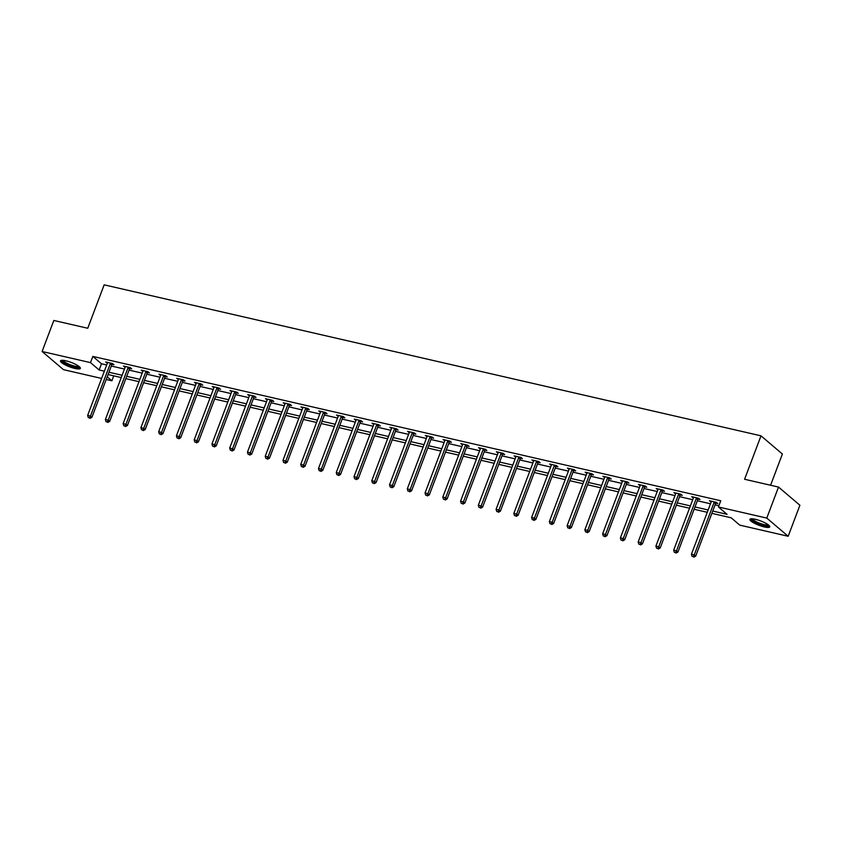 <?xml version="1.0" encoding="UTF-8"?>
<svg xmlns="http://www.w3.org/2000/svg" width="842" height="842" viewBox="0 0 842 842"><rect width="100%" height="100%" fill="white"/><g stroke="black" fill="none" stroke-linecap="round" stroke-linejoin="round"><path stroke-width="1.26" d="M65.929 360.808A10.609 2.337 20.7 0 1 75.99 364.554A10.609 2.337 20.7 0 1 80.358 368.386A10.609 2.337 20.7 0 1 74.949 368.47A10.609 2.337 20.7 0 1 64.876 364.723A10.609 2.337 20.7 0 1 60.508 360.892A10.609 2.337 20.7 0 1 65.929 360.808M755.337 519.293A10.609 2.337 20.7 0 1 765.399 523.04A10.609 2.337 20.7 0 1 769.767 526.871A10.609 2.337 20.7 0 1 764.347 526.955A10.609 2.337 20.7 0 1 754.285 523.208A10.609 2.337 20.7 0 1 749.917 519.367A10.609 2.337 20.7 0 1 755.337 519.293M770.588 485.245L782.386 454.017L761 435.83L104.155 284.838L87.747 328.264L53.825 320.465L42.1 351.493L90.483 362.618L99.145 369.985L104.345 371.175M761 435.83L744.591 479.266L778.513 487.065L799.9 505.242L788.175 536.27L739.792 525.145L731.13 517.777L711.879 513.346M113.733 375.848L111.87 380.795L106.208 379.489M101.608 378.437L63.487 369.67L42.1 351.493M712.753 511.041L727.078 514.336L718.415 506.968L720.752 500.758L92.831 356.408L101.493 363.776L106.692 364.975M111.291 366.028L124.448 369.059M129.058 370.112L142.214 373.143M146.813 374.195L159.969 377.227M164.569 378.279L177.725 381.3M182.335 382.363L195.491 385.383M200.091 386.446L213.247 389.467M217.846 390.53L231.003 393.551M235.613 394.614L248.769 397.635M253.368 398.687L266.525 401.718M271.124 402.771L284.28 405.802M288.88 406.854L302.036 409.886M306.646 410.938L319.802 413.959M324.402 415.022L337.558 418.042M342.157 419.106L355.313 422.126M359.923 423.189L373.08 426.21M377.679 427.273L390.835 430.294M395.435 431.357L408.591 434.377M413.19 435.43L426.347 438.461M430.957 439.513L444.113 442.545M448.712 443.597L461.869 446.628M466.468 447.681L479.624 450.702M484.234 451.765L497.39 454.785M501.99 455.848L515.146 458.869M519.746 459.932L532.902 462.953M537.501 464.016L550.657 467.036M555.267 468.089L568.424 471.12M573.023 472.173L586.179 475.204M590.779 476.256L603.935 479.287M608.545 480.34L621.701 483.371M626.301 484.424L639.457 487.444M644.056 488.507L657.213 491.528M661.823 492.591L674.979 495.612M679.578 496.675L692.734 499.695M697.334 500.758L710.49 503.779M715.09 504.832L718.889 505.705M715.9 503.137L717.742 503.558L716.3 502.337L709.469 500.769L711.143 502.043M698.134 499.053L699.986 499.485L698.534 498.253L691.703 496.685L693.387 497.969M680.378 494.97L682.22 495.401L680.778 494.17L673.947 492.602L675.631 493.886M662.622 490.897L664.464 491.318L663.022 490.086L656.192 488.518L657.865 489.802M644.867 486.813L646.709 487.234L645.256 486.002L638.425 484.434L640.109 485.718M627.101 482.729L628.942 483.15L627.5 481.919L620.67 480.35L622.354 481.635M609.345 478.645L611.187 479.066L609.745 477.835L602.914 476.267L604.598 477.551M591.589 474.562L593.431 474.983L591.989 473.762L585.158 472.183L586.832 473.467M573.823 470.478L575.665 470.899L574.223 469.678L567.392 468.099L569.076 469.383M556.067 466.394L557.909 466.815L556.467 465.594L549.637 464.026L551.321 465.3M538.312 462.311L540.154 462.742L538.712 461.511L531.881 459.942L533.554 461.227M520.556 458.227L522.398 458.658L520.945 457.427L514.115 455.859L515.799 457.143M502.79 454.154L504.632 454.575L503.19 453.343L496.359 451.775L498.043 453.059M485.034 450.07L486.876 450.491L485.434 449.26L478.603 447.691L480.277 448.975M467.278 445.986L469.12 446.407L467.668 445.176L460.848 443.608L462.521 444.892M449.512 441.903L451.354 442.324L449.912 441.092L443.081 439.524L444.765 440.808M431.757 437.819L433.598 438.24L432.156 437.019L425.326 435.44L427.01 436.724M414.001 433.735L415.843 434.156L414.401 432.935L407.57 431.367L409.244 432.641M396.235 429.652L398.087 430.083L396.635 428.852L389.804 427.283L391.488 428.567M378.479 425.568L380.321 425.999L378.879 424.768L372.048 423.2L373.732 424.484M360.723 421.495L362.565 421.916L361.123 420.684L354.293 419.116L355.966 420.4M342.968 417.411L344.81 417.832L343.357 416.601L336.526 415.032L338.21 416.316M325.201 413.327L327.043 413.748L325.601 412.517L318.771 410.949L320.455 412.233M307.446 409.244L309.288 409.665L307.846 408.433L301.015 406.865L302.699 408.149M289.69 405.16L291.532 405.581L290.09 404.36L283.259 402.781L284.933 404.065M271.924 401.076L273.776 401.497L272.324 400.276L265.493 398.698L267.177 399.982M254.168 396.992L256.01 397.413L254.568 396.193L247.737 394.624L249.421 395.898M236.413 392.909L238.254 393.34L236.812 392.109L229.982 390.541L231.655 391.825M218.657 388.825L220.499 389.257L219.046 388.025L212.216 386.457L213.9 387.741M200.891 384.752L202.733 385.173L201.291 383.941L194.46 382.373L196.144 383.657M183.135 380.668L184.977 381.089L183.535 379.858L176.704 378.29L178.388 379.574M165.379 376.584L167.221 377.005L165.779 375.774L158.949 374.206L160.622 375.49M147.613 372.501L149.455 372.922L148.013 371.69L141.182 370.122L142.866 371.406M129.857 368.417L131.699 368.838L130.257 367.617L123.427 366.038L125.111 367.322M112.102 364.333L113.944 364.754L112.502 363.533L105.671 361.965L107.344 363.239M778.513 487.065L766.788 518.083L788.175 536.27M92.831 356.408L90.483 362.618M718.415 506.968L766.788 518.083M108.955 372.238L122.111 375.258M126.71 376.321L139.867 379.342M144.466 380.405L157.622 383.426M162.232 384.489L175.389 387.509M179.988 388.562L193.144 391.593M197.744 392.646L210.9 395.677M215.499 396.729L228.656 399.761M233.266 400.813L246.422 403.834M251.021 404.897L264.178 407.917M268.777 408.98L281.933 412.001M286.543 413.064L299.699 416.085M304.299 417.148L317.455 420.169M322.054 421.232L335.211 424.252M339.81 425.305L352.977 428.336M357.576 429.388L370.733 432.42M375.332 433.472L388.488 436.503M393.088 437.556L406.244 440.577M410.854 441.64L424.01 444.66M428.61 445.723L441.766 448.744M446.365 449.807L459.522 452.828M464.131 453.891L477.288 456.911M481.887 457.964L495.043 460.995M499.643 462.048L512.799 465.079M517.398 466.131L530.555 469.162M535.165 470.215L548.321 473.236M552.92 474.299L566.077 477.319M570.676 478.382L583.832 481.403M588.442 482.466L601.598 485.487M606.198 486.55L619.354 489.57M623.954 490.633L637.11 493.654M641.709 494.707L654.865 497.738M659.475 498.79L672.632 501.821M677.231 502.874L690.387 505.905M694.987 506.958L708.143 509.978M107.218 376.837L111.87 380.795M707.269 512.294L694.113 509.263M689.514 508.21L676.358 505.189M671.758 504.126L658.602 501.106M654.002 500.043L640.846 497.022M636.236 495.959L623.08 492.938M618.481 491.875L605.324 488.855M600.725 487.802L587.569 484.771M582.959 483.718L569.802 480.687M565.203 479.635L552.047 476.604M547.447 475.551L534.291 472.52M529.692 471.467L516.535 468.447M511.925 467.384L498.769 464.363M494.17 463.3L481.014 460.279M476.414 459.216L463.258 456.196M458.648 455.133L445.492 452.112M440.892 451.059L427.736 448.028M423.137 446.976L409.98 443.945M405.37 442.892L392.214 439.861M387.615 438.808L374.458 435.788M369.859 434.725L356.703 431.704M352.103 430.641L338.947 427.62M334.337 426.557L321.181 423.537M316.581 422.473L303.425 419.453M298.826 418.39L285.67 415.369M281.06 414.317L267.903 411.285M263.304 410.233L250.148 407.202M245.548 406.149L232.392 403.118M227.793 402.066L214.636 399.045M210.026 397.982L196.87 394.961M192.271 393.898L179.114 390.877M174.515 389.814L161.359 386.794M156.749 385.731L143.593 382.71M138.993 381.658L125.837 378.626M121.237 377.574L108.081 374.543M101.493 363.776L99.145 369.985M711.216 501.169L710.911 501.99M693.461 497.085L693.155 497.906M675.705 493.002L675.389 493.822M657.949 488.918L657.634 489.749M640.183 484.834L639.878 485.666M622.427 480.75L622.112 481.582M604.672 476.677L604.356 477.498M586.906 472.594L586.6 473.415M569.15 468.51L568.845 469.331M551.394 464.426L551.078 465.247M533.639 460.342L533.323 461.163M515.872 456.259L515.567 457.09M498.117 452.175L497.801 453.007M480.361 448.091L480.045 448.923M462.595 444.018L462.29 444.839M444.839 439.934L444.523 440.755M427.083 435.851L426.768 436.672M409.328 431.767L409.012 432.588M391.562 427.683L391.256 428.504M373.806 423.6L373.49 424.421M356.05 419.516L355.734 420.347M338.284 415.432L337.979 416.264M320.528 411.349L320.213 412.18M302.773 407.275L302.457 408.096M285.006 403.192L284.701 404.013M267.251 399.108L266.946 399.929M249.495 395.024L249.179 395.845M231.739 390.941L231.424 391.762M213.973 386.857L213.668 387.688M196.218 382.773L195.902 383.605M178.462 378.69L178.146 379.521M160.696 374.616L160.39 375.437M142.94 370.533L142.635 371.354M125.184 366.449L124.869 367.27M107.429 362.365L107.113 363.186M714.448 501.906L714.321 502.074A1.358 1.126 -49.6 0 0 714.058 502.527L694.271 554.889L691.429 554.236L711.216 501.864A1.358 1.126 -49.6 0 0 711.311 501.39L711.311 501.19M716.447 502.463L715.763 503.305A1.358 1.126 -49.6 0 0 715.5 503.748L695.713 556.12L694.271 554.889L693.24 556.678L692.103 556.415L693.24 556.678M693.819 557.162L695.713 556.12M691.429 554.236L692.103 556.415M768.83 525.261A9.178 2.021 20.7 0 1 764.231 525.471A9.178 2.021 20.7 0 1 755.516 522.261A9.178 2.021 20.7 0 1 751.685 518.777M752.495 518.819A8.504 1.873 -159.3 0 0 756.095 521.63A8.504 1.873 -159.3 0 0 768.199 524.755M750.411 518.956A10.536 2.326 -159.3 0 0 754.811 522.272A10.536 2.326 -159.3 0 0 769.672 526.229M79.422 366.775A9.178 2.021 20.7 0 1 74.717 366.965A9.178 2.021 20.7 0 1 65.802 363.607A9.178 2.021 20.7 0 1 62.276 360.292M63.087 360.334A8.504 1.873 -159.3 0 0 74.654 366.091A8.504 1.873 -159.3 0 0 78.801 366.27M61.003 360.471A10.536 2.326 -159.3 0 0 75.296 367.449A10.536 2.326 -159.3 0 0 80.264 367.754M696.692 497.832L696.555 497.99A1.358 1.126 -49.6 0 0 696.302 498.443L676.515 550.805L673.663 550.152L693.45 497.78A1.358 1.126 -49.6 0 0 693.545 497.306L693.545 497.106M698.692 498.38L698.007 499.222A1.358 1.126 -49.6 0 0 697.744 499.664L677.957 552.036L676.515 550.805L675.484 552.594L674.347 552.331L675.484 552.594M676.063 553.078L677.957 552.036M673.663 550.152L674.347 552.331M678.936 493.749L678.799 493.917A1.358 1.126 -49.6 0 0 678.547 494.359L658.749 546.721L655.907 546.069L675.694 493.707A1.358 1.126 -49.6 0 0 675.789 493.223L675.789 493.023M680.925 494.296L680.241 495.138A1.358 1.126 -49.6 0 0 679.989 495.58L660.202 547.953L658.749 546.721L657.728 548.51L656.581 548.247L657.728 548.51M658.297 549.005L660.202 547.953M655.907 546.069L656.581 548.247M661.181 489.665L661.044 489.833A1.358 1.126 -49.6 0 0 660.781 490.276L640.994 542.637L638.152 541.985L657.939 489.623A1.358 1.126 -49.6 0 0 658.034 489.139L658.034 488.939M663.17 490.212L662.486 491.054A1.358 1.126 -49.6 0 0 662.233 491.507L642.435 543.869L640.994 542.637L639.962 544.427L638.825 544.164L639.962 544.427M640.541 544.921L642.435 543.869M638.152 541.985L638.825 544.164M643.414 485.581L643.277 485.75A1.358 1.126 -49.6 0 0 643.025 486.192L623.238 538.554L620.386 537.901L640.183 485.539A1.358 1.126 -49.6 0 0 640.267 485.055L640.278 484.855M645.414 486.139L644.73 486.971A1.358 1.126 -49.6 0 0 644.467 487.423L624.68 539.785L623.238 538.554L622.206 540.343L621.07 540.08L622.206 540.343M622.785 540.838L624.68 539.785M620.386 537.901L621.07 540.08M625.659 481.498L625.522 481.666A1.358 1.126 -49.6 0 0 625.269 482.108L605.482 534.481L602.63 533.817L622.417 481.456A1.358 1.126 -49.6 0 0 622.512 480.971L622.512 480.771M627.658 482.056L626.964 482.898A1.358 1.126 -49.6 0 0 626.711 483.34L606.924 535.701L605.482 534.481L604.451 536.259L603.314 535.996L604.451 536.259M605.03 536.754L606.924 535.701M602.63 533.817L603.314 535.996M607.903 477.414L607.766 477.582A1.358 1.126 -49.6 0 0 607.503 478.024L587.716 530.397L584.874 529.744L604.661 477.372A1.358 1.126 -49.6 0 0 604.756 476.888L604.756 476.688M609.892 477.972L609.208 478.814A1.358 1.126 -49.6 0 0 608.955 479.256L589.168 531.618L587.716 530.397L586.685 532.176L585.548 531.912L586.685 532.176M587.263 532.67L589.168 531.618M584.874 529.744L585.548 531.912M590.137 473.33L590.01 473.499A1.358 1.126 -49.6 0 0 589.747 473.941L569.96 526.313L567.119 525.661L586.906 473.288A1.358 1.126 -49.6 0 0 586.99 472.804L587 472.615M592.137 473.888L591.452 474.73A1.358 1.126 -49.6 0 0 591.189 475.172L571.402 527.545L569.96 526.313L568.929 528.092L567.792 527.839L568.929 528.092M569.508 528.587L571.402 527.545M567.119 525.661L567.792 527.839M572.381 469.247L572.244 469.415A1.358 1.126 -49.6 0 0 571.992 469.857L552.205 522.229L549.352 521.577L569.139 469.204A1.358 1.126 -49.6 0 0 569.234 468.72L569.234 468.531M574.381 469.804L573.686 470.646A1.358 1.126 -49.6 0 0 573.434 471.088L553.647 523.461L552.205 522.229L551.173 524.019L550.037 523.756L551.173 524.019M551.752 524.503L553.647 523.461M549.352 521.577L550.037 523.756M554.625 465.173L554.489 465.331A1.358 1.126 -49.6 0 0 554.225 465.784L534.438 518.146L531.597 517.493L551.384 465.121A1.358 1.126 -49.6 0 0 551.478 464.647L551.478 464.447M556.615 465.721L555.931 466.563A1.358 1.126 -49.6 0 0 555.678 467.005L535.891 519.377L534.438 518.146L533.418 519.935L532.27 519.672L533.418 519.935M533.986 520.419L535.891 519.377M531.597 517.493L532.27 519.672M536.87 461.09L536.733 461.248A1.358 1.126 -49.6 0 0 536.47 461.7L516.683 514.062L513.841 513.409L533.628 461.048A1.358 1.126 -49.6 0 0 533.723 460.563L533.723 460.363M538.859 461.637L538.175 462.479A1.358 1.126 -49.6 0 0 537.912 462.921L518.125 515.293L516.683 514.062L515.651 515.851L514.515 515.588L515.651 515.851M516.23 516.346L518.125 515.293M513.841 513.409L514.515 515.588M519.104 457.006L518.967 457.174A1.358 1.126 -49.6 0 0 518.714 457.616L498.927 509.978L496.075 509.326L515.862 456.964A1.358 1.126 -49.6 0 0 515.957 456.48L515.957 456.28M521.103 457.553L520.419 458.395A1.358 1.126 -49.6 0 0 520.156 458.848L500.369 511.21L498.927 509.978L497.896 511.768L496.759 511.504L497.896 511.768M498.475 512.262L500.369 511.21M496.075 509.326L496.759 511.504M501.348 452.922L501.211 453.091A1.358 1.126 -49.6 0 0 500.958 453.533L481.171 505.895L478.319 505.242L498.106 452.88A1.358 1.126 -49.6 0 0 498.201 452.396L498.201 452.196M503.348 453.47L502.653 454.312A1.358 1.126 -49.6 0 0 502.4 454.764L482.613 507.126L481.171 505.895L480.14 507.684L479.003 507.421L480.14 507.684M480.719 508.179L482.613 507.126M478.319 505.242L479.003 507.421M483.592 448.839L483.455 449.007A1.358 1.126 -49.6 0 0 483.192 449.449L463.405 501.821L460.563 501.158L480.35 448.797A1.358 1.126 -49.6 0 0 480.445 448.312L480.445 448.112M485.581 449.396L484.897 450.238A1.358 1.126 -49.6 0 0 484.645 450.68L464.858 503.042L463.405 501.821L462.374 503.6L461.237 503.337L462.374 503.6M462.953 504.095L464.858 503.042M460.563 501.158L461.237 503.337M465.826 444.755L465.689 444.923A1.358 1.126 -49.6 0 0 465.437 445.365L445.65 497.738L442.808 497.075L462.595 444.713A1.358 1.126 -49.6 0 0 462.679 444.229L462.69 444.029M467.826 445.313L467.142 446.155A1.358 1.126 -49.6 0 0 466.878 446.597L447.091 498.959L445.65 497.738L444.618 499.517L443.481 499.253L444.618 499.517M445.197 500.011L447.091 498.959M442.808 497.075L443.481 499.253M448.07 440.671L447.933 440.84A1.358 1.126 -49.6 0 0 447.681 441.282L427.894 493.654L425.042 493.002L444.829 440.629A1.358 1.126 -49.6 0 0 444.923 440.145L444.923 439.956M450.07 441.229L449.375 442.071A1.358 1.126 -49.6 0 0 449.123 442.513L429.336 494.875L427.894 493.654L426.862 495.433L425.726 495.18L426.862 495.433M427.441 495.927L429.336 494.875M425.042 493.002L425.726 495.18M430.315 436.588L430.178 436.756A1.358 1.126 -49.6 0 0 429.915 437.198L410.128 489.57L407.286 488.918L427.073 436.545A1.358 1.126 -49.6 0 0 427.168 436.061L427.168 435.872M432.304 437.145L431.62 437.987A1.358 1.126 -49.6 0 0 431.367 438.429L411.58 490.802L410.128 489.57L409.096 491.36L407.96 491.096L409.096 491.36M409.675 491.844L411.58 490.802M407.286 488.918L407.96 491.096M412.559 432.504L412.422 432.672A1.358 1.126 -49.6 0 0 412.159 433.125L392.372 485.487L389.53 484.834L409.317 432.462A1.358 1.126 -49.6 0 0 409.412 431.988L409.412 431.788M414.548 433.062L413.864 433.904A1.358 1.126 -49.6 0 0 413.601 434.346L393.814 486.718L392.372 485.487L391.341 487.276L390.204 487.013L391.341 487.276M391.919 487.76L393.814 486.718M389.53 484.834L390.204 487.013M394.793 428.431L394.656 428.589A1.358 1.126 -49.6 0 0 394.403 429.041L374.616 481.403L371.764 480.75L391.551 428.378A1.358 1.126 -49.6 0 0 391.646 427.904L391.646 427.704M396.793 428.978L396.108 429.82A1.358 1.126 -49.6 0 0 395.845 430.262L376.058 482.634L374.616 481.403L373.585 483.192L372.448 482.929L373.585 483.192M374.164 483.676L376.058 482.634M371.764 480.75L372.448 482.929M377.037 424.347L376.9 424.515A1.358 1.126 -49.6 0 0 376.648 424.957L356.85 477.319L354.008 476.667L373.795 424.305A1.358 1.126 -49.6 0 0 373.89 423.821L373.89 423.621M379.037 424.894L378.342 425.736A1.358 1.126 -49.6 0 0 378.09 426.178L358.303 478.551L356.85 477.319L355.829 479.109L354.682 478.845L355.829 479.109M356.408 479.603L358.303 478.551M354.008 476.667L354.682 478.845M359.281 420.263L359.145 420.432A1.358 1.126 -49.6 0 0 358.881 420.874L339.094 473.236L336.253 472.583L356.04 420.221A1.358 1.126 -49.6 0 0 356.134 419.737L356.134 419.537M361.271 420.811L360.587 421.653A1.358 1.126 -49.6 0 0 360.334 422.105L340.536 474.467L339.094 473.236L338.063 475.025L336.926 474.762L338.063 475.025M338.642 475.519L340.536 474.467M336.253 472.583L336.926 474.762M341.515 416.18L341.378 416.348A1.358 1.126 -49.6 0 0 341.126 416.79L321.339 469.152L318.487 468.499L338.284 416.137A1.358 1.126 -49.6 0 0 338.368 415.653L338.379 415.453M343.515 416.737L342.831 417.569A1.358 1.126 -49.6 0 0 342.568 418.021L322.781 470.383L321.339 469.152L320.307 470.941L319.171 470.678L320.307 470.941M320.886 471.436L322.781 470.383M318.487 468.499L319.171 470.678M323.76 412.096L323.623 412.264A1.358 1.126 -49.6 0 0 323.37 412.706L303.583 465.079L300.731 464.416L320.518 412.054A1.358 1.126 -49.6 0 0 320.613 411.57L320.613 411.37M325.759 412.654L325.065 413.496A1.358 1.126 -49.6 0 0 324.812 413.938L305.025 466.3L303.583 465.079L302.552 466.857L301.415 466.594L302.552 466.857M303.131 467.352L305.025 466.3M300.731 464.416L301.415 466.594M306.004 408.012L305.867 408.181A1.358 1.126 -49.6 0 0 305.604 408.623L285.817 460.995L282.975 460.342L302.762 407.97A1.358 1.126 -49.6 0 0 302.857 407.486L302.857 407.286M307.993 408.57L307.309 409.412A1.358 1.126 -49.6 0 0 307.056 409.854L287.269 462.216L285.817 460.995L284.785 462.774L283.649 462.511L284.785 462.774M285.364 463.268L287.269 462.216M282.975 460.342L283.649 462.511M288.238 403.928L288.111 404.097A1.358 1.126 -49.6 0 0 287.848 404.539L268.061 456.911L265.219 456.259L285.006 403.886A1.358 1.126 -49.6 0 0 285.101 403.402L285.101 403.213M290.237 404.486L289.553 405.328A1.358 1.126 -49.6 0 0 289.29 405.77L269.503 458.143L268.061 456.911L267.03 458.69L265.893 458.437L267.03 458.69M267.609 459.185L269.503 458.143M265.219 456.259L265.893 458.437M270.482 399.845L270.345 400.013A1.358 1.126 -49.6 0 0 270.093 400.455L250.306 452.828L247.453 452.175L267.24 399.803A1.358 1.126 -49.6 0 0 267.335 399.318L267.335 399.129M272.482 400.403L271.798 401.245A1.358 1.126 -49.6 0 0 271.534 401.687L251.747 454.059L250.306 452.828L249.274 454.617L248.137 454.354L249.274 454.617M249.853 455.101L251.747 454.059M247.453 452.175L248.137 454.354M252.726 395.772L252.589 395.929A1.358 1.126 -49.6 0 0 252.337 396.382L232.539 448.744L229.698 448.091L249.485 395.719A1.358 1.126 -49.6 0 0 249.579 395.245L249.579 395.045M254.716 396.319L254.031 397.161A1.358 1.126 -49.6 0 0 253.779 397.603L233.992 449.975L232.539 448.744L231.518 450.533L230.371 450.27L231.518 450.533M232.087 451.017L233.992 449.975M229.698 448.091L230.371 450.27M234.971 391.688L234.834 391.846A1.358 1.126 -49.6 0 0 234.571 392.298L214.784 444.66L211.942 444.008L231.729 391.646A1.358 1.126 -49.6 0 0 231.824 391.162L231.824 390.962M236.96 392.235L236.276 393.077A1.358 1.126 -49.6 0 0 236.023 393.519L216.226 445.892L214.784 444.66L213.752 446.449L212.616 446.186L213.752 446.449M214.331 446.934L216.226 445.892M211.942 444.008L212.616 446.186M217.204 387.604L217.068 387.773A1.358 1.126 -49.6 0 0 216.815 388.215L197.028 440.577L194.176 439.924L213.973 387.562A1.358 1.126 -49.6 0 0 214.057 387.078L214.057 386.878M219.204 388.151L218.52 388.993A1.358 1.126 -49.6 0 0 218.257 389.446L198.47 441.808L197.028 440.577L195.997 442.366L194.86 442.103L195.997 442.366M196.575 442.86L198.47 441.808M194.176 439.924L194.86 442.103M199.449 383.52L199.312 383.689A1.358 1.126 -49.6 0 0 199.059 384.131L179.272 436.493L176.42 435.84L196.207 383.478A1.358 1.126 -49.6 0 0 196.302 382.994L196.302 382.794M201.448 384.068L200.754 384.91A1.358 1.126 -49.6 0 0 200.501 385.362L180.714 437.724L179.272 436.493L178.241 438.282L177.104 438.019L178.241 438.282M178.82 438.777L180.714 437.724M176.42 435.84L177.104 438.019M181.693 379.437L181.556 379.605A1.358 1.126 -49.6 0 0 181.293 380.047L161.506 432.42L158.664 431.757L178.451 379.395A1.358 1.126 -49.6 0 0 178.546 378.911L178.546 378.711M183.682 379.995L182.998 380.837A1.358 1.126 -49.6 0 0 182.746 381.279L162.959 433.641L161.506 432.42L160.475 434.198L159.338 433.935L160.475 434.198M161.054 434.693L162.959 433.641M158.664 431.757L159.338 433.935M163.927 375.353L163.801 375.521A1.358 1.126 -49.6 0 0 163.537 375.964L143.75 428.336L140.909 427.673L160.696 375.311A1.358 1.126 -49.6 0 0 160.78 374.827L160.79 374.627M165.927 375.911L165.243 376.753A1.358 1.126 -49.6 0 0 164.979 377.195L145.192 429.557L143.75 428.336L142.719 430.115L141.582 429.852L142.719 430.115M143.298 430.609L145.192 429.557M140.909 427.673L141.582 429.852M146.171 371.269L146.034 371.438A1.358 1.126 -49.6 0 0 145.782 371.88L125.995 424.252L123.142 423.6L142.93 371.227A1.358 1.126 -49.6 0 0 143.024 370.743L143.024 370.554M148.171 371.827L147.476 372.669A1.358 1.126 -49.6 0 0 147.224 373.111L127.437 425.473L125.995 424.252L124.963 426.031L123.827 425.778L124.963 426.031M125.542 426.526L127.437 425.473M123.142 423.6L123.827 425.778M128.416 367.186L128.279 367.354A1.358 1.126 -49.6 0 0 128.016 367.796L108.229 420.169L105.387 419.516L125.174 367.144A1.358 1.126 -49.6 0 0 125.269 366.659L125.269 366.47M130.405 367.743L129.721 368.585A1.358 1.126 -49.6 0 0 129.468 369.028L109.681 421.4L108.229 420.169L107.208 421.958L106.06 421.695L107.208 421.958M107.776 422.442L109.681 421.4M105.387 419.516L106.06 421.695M110.66 363.102L110.523 363.27A1.358 1.126 -49.6 0 0 110.26 363.712L90.473 416.085L87.631 415.432L107.418 363.06A1.358 1.126 -49.6 0 0 107.513 362.586L107.513 362.386M112.649 363.66L111.965 364.502A1.358 1.126 -49.6 0 0 111.702 364.944L91.915 417.316L90.473 416.085L89.441 417.874L88.305 417.611L89.441 417.874M90.02 418.358L91.915 417.316M87.631 415.432L88.305 417.611M714.321 502.074L715.763 503.305M714.058 502.527L715.5 503.748M696.555 497.99L698.007 499.222M696.302 498.443L697.744 499.664M678.799 493.917L680.241 495.138M678.547 494.359L679.989 495.58M661.044 489.833L662.486 491.054M660.781 490.276L662.233 491.507M643.277 485.75L644.73 486.971M643.025 486.192L644.467 487.423M625.522 481.666L626.964 482.898M625.269 482.108L626.711 483.34M607.766 477.582L609.208 478.814M607.503 478.024L608.955 479.256M590.01 473.499L591.452 474.73M589.747 473.941L591.189 475.172M572.244 469.415L573.686 470.646M571.992 469.857L573.434 471.088M554.489 465.331L555.931 466.563M554.225 465.784L555.678 467.005M536.733 461.248L538.175 462.479M536.47 461.7L537.912 462.921M518.967 457.174L520.419 458.395M518.714 457.616L520.156 458.848M501.211 453.091L502.653 454.312M500.958 453.533L502.4 454.764M483.455 449.007L484.897 450.238M483.192 449.449L484.645 450.68M465.689 444.923L467.142 446.155M465.437 445.365L466.878 446.597M447.933 440.84L449.375 442.071M447.681 441.282L449.123 442.513M430.178 436.756L431.62 437.987M429.915 437.198L431.367 438.429M412.422 432.672L413.864 433.904M412.159 433.125L413.601 434.346M394.656 428.589L396.108 429.82M394.403 429.041L395.845 430.262M376.9 424.515L378.342 425.736M376.648 424.957L378.09 426.178M359.145 420.432L360.587 421.653M358.881 420.874L360.334 422.105M341.378 416.348L342.831 417.569M341.126 416.79L342.568 418.021M323.623 412.264L325.065 413.496M323.37 412.706L324.812 413.938M305.867 408.181L307.309 409.412M305.604 408.623L307.056 409.854M288.111 404.097L289.553 405.328M287.848 404.539L289.29 405.77M270.345 400.013L271.798 401.245M270.093 400.455L271.534 401.687M252.589 395.929L254.031 397.161M252.337 396.382L253.779 397.603M234.834 391.846L236.276 393.077M234.571 392.298L236.023 393.519M217.068 387.773L218.52 388.993M216.815 388.215L218.257 389.446M199.312 383.689L200.754 384.91M199.059 384.131L200.501 385.362M181.556 379.605L182.998 380.837M181.293 380.047L182.746 381.279M163.801 375.521L165.243 376.753M163.537 375.964L164.979 377.195M146.034 371.438L147.476 372.669M145.782 371.88L147.224 373.111M128.279 367.354L129.721 368.585M128.016 367.796L129.468 369.028M110.523 363.27L111.965 364.502M110.26 363.712L111.702 364.944"/></g></svg>
